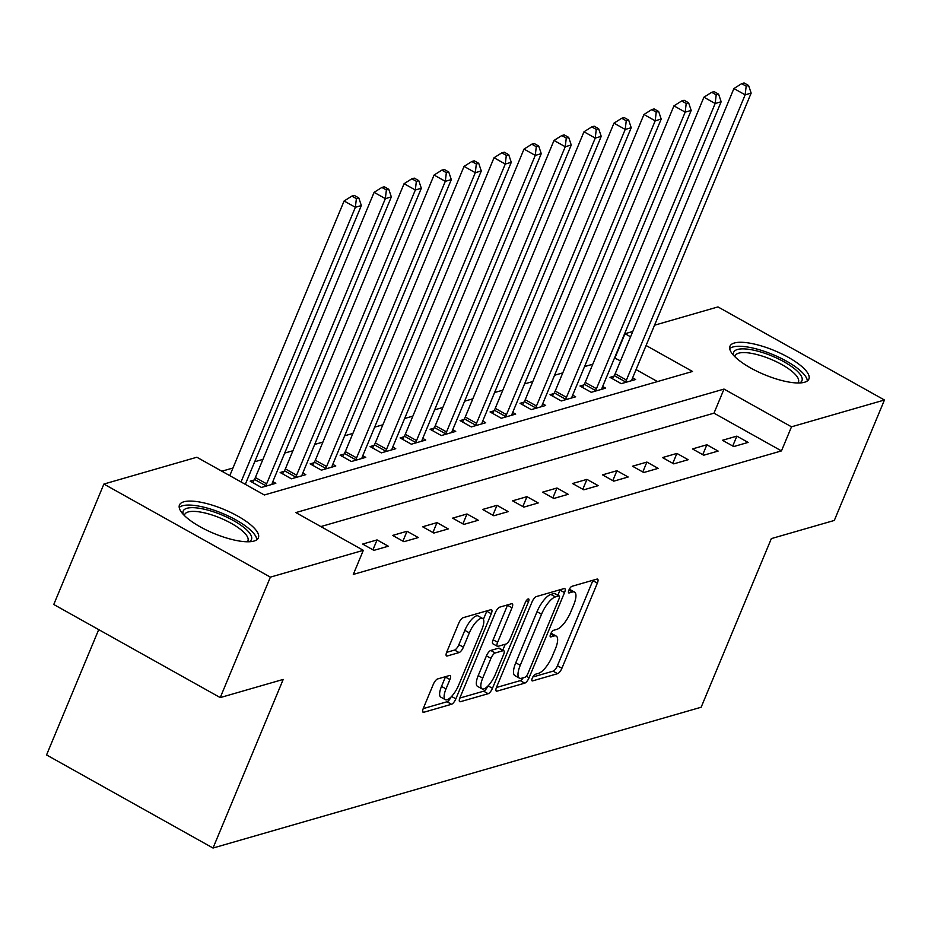 <?xml version="1.0" encoding="UTF-8"?>
<svg xmlns="http://www.w3.org/2000/svg" width="931" height="931" viewBox="0 0 931 931"><rect width="100%" height="100%" fill="white"/><g stroke="black" fill="none" stroke-linecap="round" stroke-linejoin="round"><path stroke-width="1.4" d="M532.311 678.047A3.759 1.28 119.2 0 0 532.125 680.864A3.759 1.28 119.2 0 0 532.579 680.887L557.599 673.672A5.377 1.827 119.2 0 0 561.917 668.26L597.353 583.143A5.377 1.827 119.2 0 0 597.621 579.129A5.377 1.827 119.2 0 0 596.969 579.094L571.948 586.309A3.759 1.28 119.2 0 0 568.922 590.103A3.759 1.28 119.2 0 0 568.736 592.907A3.759 1.28 119.2 0 0 569.19 592.931L572.437 592A17.212 5.83 119.2 0 1 574.532 592.104A17.212 5.83 119.2 0 1 573.671 604.952L570.715 612.051A17.212 5.83 119.2 0 1 556.878 629.356L553.642 630.287A3.759 1.28 119.2 0 0 550.617 634.069A3.759 1.28 119.2 0 0 550.43 636.885A3.759 1.28 119.2 0 0 550.884 636.909L554.131 635.978A17.212 5.83 119.2 0 1 556.226 636.082A17.212 5.83 119.2 0 1 555.365 648.93L552.409 656.029A17.212 5.83 119.2 0 1 538.572 673.334L535.337 674.265A3.759 1.28 119.2 0 0 532.311 678.047M183.826 501.797A42.733 13.022 -157.4 0 1 230.981 512.574A42.733 13.022 -157.4 0 1 258.376 537.85A42.733 13.022 -157.4 0 1 254.023 541.051A42.733 13.022 -157.4 0 1 206.868 530.286A42.733 13.022 -157.4 0 1 179.474 504.998A42.733 13.022 -157.4 0 1 183.826 501.797M734.338 343.004A42.733 13.022 -157.4 0 1 781.493 353.768A42.733 13.022 -157.4 0 1 808.888 379.045A42.733 13.022 -157.4 0 1 804.524 382.257A42.733 13.022 -157.4 0 1 757.38 371.481A42.733 13.022 -157.4 0 1 729.974 346.204A42.733 13.022 -157.4 0 1 734.338 343.004M437.617 678.943A5.377 1.827 119.2 0 0 433.299 684.355L423.361 708.235A5.377 1.827 119.2 0 0 423.093 712.25A5.377 1.827 119.2 0 0 423.745 712.285L451.523 704.267A5.377 1.827 119.2 0 0 455.853 698.855L491.277 613.738A5.377 1.827 119.2 0 0 491.556 609.724A5.377 1.827 119.2 0 0 490.893 609.689L463.114 617.707A5.377 1.827 119.2 0 0 458.785 623.118L446.787 651.956A5.377 1.827 119.2 0 0 446.508 655.971A5.377 1.827 119.2 0 0 447.171 656.006L459.064 652.584A5.377 1.827 119.2 0 0 463.382 647.173L469.34 632.871A14.384 4.876 119.2 0 1 482.654 618.498A14.384 4.876 119.2 0 1 481.932 629.228L458.611 685.274A14.384 4.876 119.2 0 1 445.286 699.647A14.384 4.876 119.2 0 1 446.007 688.905L449.894 679.56A5.377 1.827 119.2 0 0 450.173 675.545A5.377 1.827 119.2 0 0 449.51 675.51L437.617 678.943M654.54 325.21L717.976 306.916L884.45 400.004L834.316 520.441L771.345 538.607L701.159 707.223L213.024 848.036L283.21 679.421L220.24 697.587L270.374 577.139L103.9 484.05L196.86 457.237L264.346 494.978L692.513 371.469L646.091 345.506M884.45 400.004L791.501 426.817L724.015 389.077L295.837 512.585L363.323 550.326L270.374 577.139M363.323 550.326L353.303 574.415L781.47 450.907L791.501 426.817M496.584 687.113A5.377 1.827 119.2 0 0 496.316 691.128A5.377 1.827 119.2 0 0 496.968 691.163L524.758 683.145A5.377 1.827 119.2 0 0 529.076 677.733L564.512 592.616A5.377 1.827 119.2 0 0 564.78 588.601A5.377 1.827 119.2 0 0 564.116 588.567L536.337 596.585A5.377 1.827 119.2 0 0 532.02 601.996L496.584 687.113M488.147 693.711L460.356 701.718A5.377 1.827 119.2 0 1 459.705 701.683A5.377 1.827 119.2 0 1 459.972 697.668L495.397 612.551A5.377 1.827 119.2 0 1 499.726 607.14L511.619 603.719A5.377 1.827 119.2 0 1 512.271 603.754A5.377 1.827 119.2 0 1 512.003 607.768L497.631 642.285A5.377 1.827 119.2 0 0 497.363 646.3A5.377 1.827 119.2 0 0 498.015 646.335L505.905 644.054A5.377 1.827 119.2 0 0 510.235 638.654L525.189 602.718A3.759 1.28 119.2 0 1 528.68 598.947A3.759 1.28 119.2 0 1 528.482 601.763L492.464 688.3A5.377 1.827 119.2 0 1 488.147 693.711L483.643 691.186L459.821 698.064M781.47 450.907L713.984 413.166L320.846 526.574M736.863 436.127L722.468 440.282L733.721 446.566L748.105 442.411L736.863 436.127L732.744 446.019M706.873 444.774L692.478 448.928L703.731 455.212L718.127 451.07L706.873 444.774L702.754 454.665M676.895 453.42L662.5 457.575L673.753 463.871L688.137 459.716L676.895 453.42L672.776 463.324M646.905 462.067L632.51 466.222L643.763 472.517L658.159 468.363L646.905 462.067L642.786 471.97M616.927 470.725L602.532 474.868L613.773 481.164L628.169 477.009L616.927 470.725L612.807 480.617M586.937 479.372L572.542 483.526L583.795 489.811L598.191 485.656L586.937 479.372L582.818 489.264M556.959 488.019L542.564 492.173L553.805 498.457L568.201 494.314L556.959 488.019L552.839 497.922M526.969 496.665L512.574 500.82L523.827 507.116L538.223 502.961L526.969 496.665L522.85 506.569M496.991 505.324L482.595 509.466L493.837 515.762L508.233 511.608L496.991 505.324L492.871 515.215M467.001 513.97L452.606 518.125L463.859 524.409L478.255 520.254L467.001 513.97L462.882 523.862M437.023 522.617L422.627 526.771L433.869 533.056L448.265 528.913L437.023 522.617L432.903 532.509M407.033 531.264L392.638 535.418L403.891 541.702L418.287 537.559L407.033 531.264L402.914 541.167M377.055 539.91L362.659 544.065L373.901 550.361L388.297 546.206L377.055 539.91L372.935 549.814M620.535 360.902L614.53 357.946M592.768 364.219L584.54 366.593M562.79 372.877L554.562 375.251M532.8 381.524L524.572 383.898M502.821 390.17L494.594 392.545M472.832 398.817L464.604 401.191M442.853 407.464L434.626 409.838M412.864 416.122L404.636 418.496M382.885 424.769L374.658 427.143M352.896 433.415L344.668 435.789M322.917 442.062L314.69 444.436M292.928 450.72L284.7 453.083M262.949 459.367L254.722 461.741M232.959 468.014L221.857 471.214M657.484 381.57L636.059 369.584M613.89 376.252L609.991 377.369L621.233 383.665L635.629 379.511L632.626 377.835M583.9 384.899L580.001 386.028L591.255 392.312L605.639 388.157L602.648 386.481M553.922 393.545L550.023 394.674L561.265 400.958L575.661 396.815L572.658 395.14M523.932 402.192L520.033 403.321L531.287 409.617L545.671 405.462L542.68 403.786M493.954 410.85L490.055 411.968L501.297 418.263L515.693 414.109L512.69 412.433M463.964 419.497L460.065 420.614L471.319 426.91L485.703 422.755L482.712 421.08M433.986 428.144L430.087 429.272L441.329 435.557L455.725 431.402L452.722 429.726M403.996 436.79L400.097 437.919L411.351 444.203L425.735 440.06L422.744 438.385M374.018 445.437L370.119 446.566L381.361 452.862L395.756 448.707L392.754 447.031M344.028 454.095L340.129 455.212L351.383 461.508L365.767 457.354L362.776 455.678M314.05 462.742L310.151 463.871L321.393 470.155L335.788 466L332.786 464.325M284.06 471.389L280.161 472.517L291.415 478.802L305.799 474.659L302.808 472.983M254.082 480.035L250.183 481.164L261.425 487.448L275.82 483.305L272.818 481.63M98.709 629.624L46.55 754.936L213.024 848.036M220.24 697.587L53.765 604.487L103.9 484.05M614.995 357.807L625.027 333.717L632.777 331.483M630.566 336.813L625.027 333.717M713.984 413.166L724.015 389.077M556.226 636.082L551.722 633.569A17.212 5.83 119.2 0 0 550.966 633.324M574.532 592.104L570.028 589.591A17.212 5.83 119.2 0 0 569.272 589.346M532.823 677L553.095 671.158A5.377 1.827 119.2 0 0 557.425 665.746L592.849 580.63A5.377 1.827 119.2 0 0 593.012 580.234M557.878 595.212L560.008 590.103A5.377 1.827 119.2 0 0 560.159 589.707M496.432 687.497L520.254 680.631A5.377 1.827 119.2 0 0 523.222 677.756M524.921 677.268A3.759 1.28 119.2 0 0 527.947 673.485L559.042 598.773A3.759 1.28 119.2 0 0 559.24 595.956A3.759 1.28 119.2 0 0 558.775 595.933L555.365 596.922A17.212 5.83 119.2 0 0 541.528 614.227L520.266 665.293A17.212 5.83 119.2 0 0 519.405 678.14A17.212 5.83 119.2 0 0 521.5 678.257L524.921 677.268M554.992 593.827A3.759 1.28 119.2 0 0 554.736 593.443A3.759 1.28 119.2 0 0 554.271 593.419L558.775 595.933M519.405 678.14L514.901 675.627A17.212 5.83 119.2 0 1 515.774 662.779L537.024 611.714A17.212 5.83 119.2 0 1 550.861 594.409L554.271 593.419M497.363 646.3L492.86 643.787A5.377 1.827 119.2 0 1 493.139 639.772L507.5 605.255A5.377 1.827 119.2 0 0 507.663 604.859M505.254 644.252L502.798 650.152M482.724 678.105A14.384 4.876 119.2 0 0 482.002 688.847A14.384 4.876 119.2 0 0 495.315 674.475L503.531 654.726A5.377 1.827 119.2 0 0 503.811 650.711A5.377 1.827 119.2 0 0 503.147 650.676L495.257 652.957A5.377 1.827 119.2 0 0 490.94 658.368L482.724 678.105L478.22 675.592A14.384 4.876 119.2 0 0 477.498 686.333L482.002 688.847M503.811 650.711L499.307 648.197A5.377 1.827 119.2 0 0 498.655 648.162L503.147 650.676M478.22 675.592L486.436 655.843A5.377 1.827 119.2 0 1 490.765 650.443L498.655 648.162M483.643 691.186A5.377 1.827 119.2 0 0 487.809 686.135M445.286 699.647L440.794 697.121A14.384 4.876 119.2 0 1 441.515 686.391L445.402 677.046A5.377 1.827 119.2 0 0 445.553 676.651M482.654 618.498L478.162 615.973A14.384 4.876 119.2 0 0 464.837 630.357L469.34 632.871M446.624 652.352L454.561 650.059A5.377 1.827 119.2 0 0 458.878 644.659L464.837 630.357M483.41 619.313L486.785 611.225A5.377 1.827 119.2 0 0 486.936 610.829M423.198 708.619L447.031 701.753A5.377 1.827 119.2 0 0 451.081 696.947M631.73 380.639L631.858 380.057A5.481 1.85 -60.8 0 1 632.428 378.312L751.154 93.112L745.149 94.846L733.907 88.55L615.182 373.75A5.481 1.85 -60.8 0 1 614.262 375.6L612.435 378.742M746.185 86.176L748.582 85.489L744.078 82.964L741.681 83.662L746.185 86.176L745.149 94.846L626.435 380.046A5.481 1.85 -60.8 0 1 625.516 381.896L625.132 382.536M748.582 85.489L751.154 93.112M733.907 88.55L741.681 83.662M601.74 389.286L601.868 388.716A5.481 1.85 -60.8 0 1 602.45 386.959L721.164 101.758L715.171 103.492L703.917 97.208L585.203 382.408A5.481 1.85 -60.8 0 1 584.284 384.247L582.445 387.389M716.195 94.822L718.592 94.136L714.1 91.622L711.703 92.309L716.195 94.822L715.171 103.492L596.445 388.692A5.481 1.85 -60.8 0 1 595.526 390.543L595.153 391.183M718.592 94.136L721.164 101.758M703.917 97.208L711.703 92.309M571.762 397.933L571.89 397.362A5.481 1.85 -60.8 0 1 572.46 395.617L691.186 110.417L685.181 112.139L673.939 105.855L555.213 391.055A5.481 1.85 -60.8 0 1 554.294 392.905L552.467 396.036M686.217 103.469L688.614 102.782L684.11 100.269L681.713 100.955L686.217 103.469L685.181 112.139L566.467 397.339A5.481 1.85 -60.8 0 1 565.548 399.19L565.164 399.841M688.614 102.782L691.186 110.417M673.939 105.855L681.713 100.955M541.772 406.591L541.9 406.009A5.481 1.85 -60.8 0 1 542.482 404.263L661.196 119.063L655.203 120.797L643.949 114.501L525.235 399.702A5.481 1.85 -60.8 0 1 524.316 401.552L522.477 404.694M656.227 112.127L658.624 111.429L654.132 108.915L651.735 109.602L656.227 112.127L655.203 120.797L536.477 405.986A5.481 1.85 -60.8 0 1 535.558 407.836L535.185 408.488M658.624 111.429L661.196 119.063M643.949 114.501L651.735 109.602M511.794 415.238L511.922 414.656A5.481 1.85 -60.8 0 1 512.492 412.91L631.218 127.71L625.213 129.444L613.971 123.148L495.245 408.348A5.481 1.85 -60.8 0 1 494.326 410.199L492.499 413.341M626.249 120.774L628.646 120.076L624.142 117.562L621.745 118.26L626.249 120.774L625.213 129.444L506.499 414.644A5.481 1.85 -60.8 0 1 505.58 416.494L505.196 417.135M628.646 120.076L631.218 127.71M613.971 123.148L621.745 118.26M733.768 355.572A36.984 11.277 -157.4 0 1 755.995 350.708A36.984 11.277 -157.4 0 1 797.029 370.934A36.984 11.277 -157.4 0 1 799.566 382.955M797.855 382.978A34.238 10.439 22.6 0 0 798.437 382.047A34.238 10.439 22.6 0 0 793.864 373.005A34.238 10.439 22.6 0 0 760.01 355.398A34.238 10.439 22.6 0 0 735.211 355.735A34.238 10.439 22.6 0 0 734.966 356.806M807.34 380.942A42.465 12.941 22.6 0 0 801.358 371.585A42.465 12.941 22.6 0 0 762.128 350.603A42.465 12.941 22.6 0 0 729.718 348.636M183.267 514.366A36.984 11.277 -157.4 0 1 186.945 508.291A36.984 11.277 -157.4 0 1 232.087 519.824A36.984 11.277 -157.4 0 1 249.066 541.761M247.343 541.772A34.238 10.439 22.6 0 0 247.925 540.853A34.238 10.439 22.6 0 0 225.977 520.592A34.238 10.439 22.6 0 0 188.202 511.957A34.238 10.439 22.6 0 0 184.699 514.529A34.238 10.439 22.6 0 0 184.454 515.599M256.828 539.747A42.465 12.941 22.6 0 0 226.605 515.215A42.465 12.941 22.6 0 0 182.453 505.777A42.465 12.941 22.6 0 0 179.218 507.442M481.804 423.884L481.932 423.314A5.481 1.85 -60.8 0 1 482.514 421.557L601.228 136.357L595.235 138.091L583.981 131.795L465.267 416.995A5.481 1.85 -60.8 0 1 464.348 418.845L462.509 421.987M596.259 129.421L598.656 128.734L594.164 126.209L591.767 126.907L596.259 129.421L595.235 138.091L476.509 423.291A5.481 1.85 -60.8 0 1 475.59 425.141L475.217 425.781M598.656 128.734L601.228 136.357M583.981 131.795L591.767 126.907M451.826 432.531L451.954 431.961A5.481 1.85 -60.8 0 1 452.524 430.203L571.25 145.015L565.245 146.737L554.003 140.453L435.277 425.653A5.481 1.85 -60.8 0 1 434.358 427.492L432.531 430.634M566.281 138.067L568.678 137.381L564.174 134.867L561.777 135.554L566.281 138.067L565.245 146.737L446.531 431.937A5.481 1.85 -60.8 0 1 445.612 433.788L445.227 434.428M568.678 137.381L571.25 145.015M554.003 140.453L561.777 135.554M421.836 441.178L421.964 440.607A5.481 1.85 -60.8 0 1 422.546 438.862L541.26 153.662L535.267 155.384L524.013 149.1L405.299 434.3A5.481 1.85 -60.8 0 1 404.38 436.15L402.541 439.292M536.291 146.726L538.688 146.027L534.196 143.514L531.799 144.2L536.291 146.726L535.267 155.384L416.541 440.584A5.481 1.85 -60.8 0 1 415.622 442.434L415.249 443.086M538.688 146.027L541.26 153.662M524.013 149.1L531.799 144.2M391.858 449.836L391.986 449.254A5.481 1.85 -60.8 0 1 392.556 447.508L511.282 162.308L505.277 164.042L494.035 157.746L375.309 442.947A5.481 1.85 -60.8 0 1 374.39 444.797L372.563 447.939M506.313 155.372L508.71 154.674L504.206 152.16L501.809 152.859L506.313 155.372L505.277 164.042L386.563 449.242A5.481 1.85 -60.8 0 1 385.643 451.081L385.259 451.733M508.71 154.674L511.282 162.308M494.035 157.746L501.809 152.859M361.868 458.483L361.996 457.901A5.481 1.85 -60.8 0 1 362.578 456.155L481.292 170.955L475.299 172.689L464.045 166.393L345.331 451.593A5.481 1.85 -60.8 0 1 344.412 453.444L342.573 456.586M476.323 164.019L478.72 163.321L474.228 160.807L471.831 161.505L476.323 164.019L475.299 172.689L356.573 457.889A5.481 1.85 -60.8 0 1 355.654 459.739L355.281 460.38M478.72 163.321L481.292 170.955M464.045 166.393L471.831 161.505M331.89 467.129L332.018 466.559A5.481 1.85 -60.8 0 1 332.588 464.802L451.314 179.602L445.309 181.336L434.067 175.051L315.341 460.24A5.481 1.85 -60.8 0 1 314.422 462.09L312.595 465.232M446.345 172.666L448.742 171.979L444.238 169.465L441.841 170.152L446.345 172.666L445.309 181.336L326.595 466.536A5.481 1.85 -60.8 0 1 325.675 468.386L325.291 469.026M448.742 171.979L451.314 179.602M434.067 175.051L441.841 170.152M301.9 475.776L302.028 475.206A5.481 1.85 -60.8 0 1 302.61 473.46L421.324 188.26L415.331 189.982L404.077 183.698L285.363 468.898A5.481 1.85 -60.8 0 1 284.444 470.749L282.605 473.879M416.355 181.312L418.752 180.626L414.26 178.112L411.863 178.799L416.355 181.312L415.331 189.982L296.605 475.182A5.481 1.85 -60.8 0 1 295.686 477.033L295.313 477.684M418.752 180.626L421.324 188.26M404.077 183.698L411.863 178.799M271.922 484.423L272.05 483.852A5.481 1.85 -60.8 0 1 272.62 482.107L391.334 196.906L385.341 198.64L374.099 192.345L255.373 477.545A5.481 1.85 -60.8 0 1 254.454 479.395L252.627 482.537M386.377 189.971L388.774 189.272L384.27 186.759L381.873 187.445L386.377 189.971L385.341 198.64L266.627 483.829A5.481 1.85 -60.8 0 1 265.707 485.679L265.323 486.331M388.774 189.272L391.334 196.906M374.099 192.345L381.873 187.445M245.307 484.329L361.356 205.553L355.363 207.287L344.109 200.991L229.782 475.648M356.387 198.617L358.784 197.919L354.292 195.405L351.895 196.104L356.387 198.617L355.363 207.287L241.036 481.932M358.784 197.919L361.356 205.553M344.109 200.991L351.895 196.104M531.857 680.48L532.579 680.887M568.469 592.523L569.19 592.931M550.163 636.501L550.884 636.909M550.64 634.023L554.131 635.978M568.946 590.045L572.437 592M592.849 580.63L597.353 583.143M557.425 665.746L561.917 668.26M553.095 671.158L557.599 673.672M560.008 590.103L564.512 592.616M526.306 676.185L529.076 677.733M520.254 680.631L524.758 683.145M495.944 690.581L496.968 691.163M550.861 594.409L555.365 596.922M537.024 611.714L541.528 614.227M515.774 662.779L520.266 665.293M459.332 701.148L460.356 701.718M507.5 605.255L512.003 607.768M493.139 639.772L497.631 642.285M526.376 600.588L528.482 601.763M488.088 685.856L492.464 688.3M490.765 650.443L495.257 652.957M486.436 655.843L490.94 658.368M445.402 677.046L449.894 679.56M441.515 686.391L446.007 688.905M458.878 644.659L463.382 647.173M454.561 650.059L459.064 652.584M446.135 655.436L447.171 656.006M486.785 611.225L491.277 613.738M451.558 696.458L455.853 698.855M447.031 701.753L451.523 704.267M422.721 711.703L423.745 712.285M615.182 373.75L626.435 380.046M614.262 375.6L625.516 381.896M585.203 382.408L596.445 388.692M584.284 384.247L595.526 390.543M555.213 391.055L566.467 397.339M554.294 392.905L565.548 399.19M525.235 399.702L536.477 405.986M524.316 401.552L535.558 407.836M495.245 408.348L506.499 414.644M494.326 410.199L505.58 416.494M465.267 416.995L476.509 423.291M464.348 418.845L475.59 425.141M435.277 425.653L446.531 431.937M434.358 427.492L445.612 433.788M405.299 434.3L416.541 440.584M404.38 436.15L415.622 442.434M375.309 442.947L386.563 449.242M374.39 444.797L385.643 451.081M345.331 451.593L356.573 457.889M344.412 453.444L355.654 459.739M315.341 460.24L326.595 466.536M314.422 462.09L325.675 468.386M285.363 468.898L296.605 475.182M284.444 470.749L295.686 477.033M255.373 477.545L266.627 483.829M254.454 479.395L265.707 485.679M554.736 593.443L559.24 595.956"/></g></svg>
